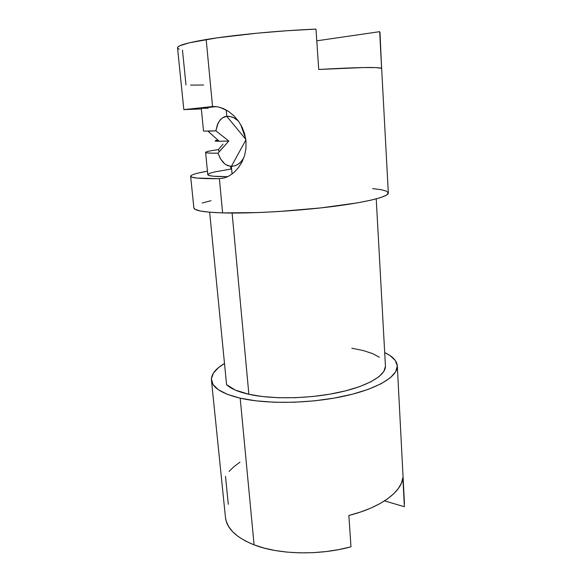 <?xml version="1.0" encoding="UTF-8"?>
<svg xmlns="http://www.w3.org/2000/svg" width="582" height="582" viewBox="0 0 582 582"><rect width="100%" height="100%" fill="white"/><g stroke="black" fill="none" stroke-linecap="round" stroke-linejoin="round"><path stroke-width="0.87" d="M245.808 139.396L226.798 116.342C230.879 116.08 234.735 117.622 238.358 120.969L233.797 117.753L230.312 116.56L226.798 116.342L226.216 109.976L226.798 116.342L245.808 139.396M231.374 166.379L234.772 165.819L237.973 164.328L240.861 161.941L243.742 158.013C240.577 163.36 236.452 166.146 231.374 166.379L245.873 139.942L231.374 166.379L232.073 174.003L231.374 166.379L227.06 165.441M223.037 144.118L218.33 149.618L219.167 151.735L228.806 141.026L215.871 130.819L217.37 124.81L219.974 120.096L223.481 117.237L226.798 116.342L222.651 117.695M226.049 116.429L224.55 116.698M201.365 108.958L183.832 109.62L212.539 106.55L206.181 39.518C186.887 42.806 177.335 45.585 177.525 47.862L183.832 109.612M190.634 176.273L193.864 207.912C194.184 210.582 203.773 212.241 222.615 212.903L219.378 178.689C200.441 178.783 190.86 177.976 190.634 176.251C190.845 174.826 196.454 173.145 207.439 171.21L199.204 172.839M385.444 366.376L383.814 371.491L378.911 376.729L370.77 381.85L359.603 386.615L345.817 390.791L330.009 394.145L312.92 396.495L295.401 397.702L278.342 397.717L262.584 396.546L248.863 394.283L235.215 390.042L226.573 384.651L209.651 212.204L226.573 384.651C230.683 388.623 238.111 391.832 248.863 394.283L232.116 213.048L248.863 394.283C272.063 399.499 309.398 398.83 338.84 392.435C368.341 386.041 386.099 375.121 385.429 365.925L376.227 198.884M397.302 365.823C396.837 360.695 392.632 356.286 384.695 352.605L389.962 355.515L395.294 360.425L397.302 365.911L395.695 371.782L390.296 377.813L381.108 383.749L368.348 389.307L352.474 394.181L334.177 398.103L314.345 400.845L293.997 402.249L274.202 402.242L255.971 400.838L240.184 398.161C221.858 393.672 212.277 387.663 211.441 380.126C211.128 374.357 215.478 368.806 224.492 363.481L218.636 367.511L213.376 373.135L211.404 378.867L213.012 384.484L218.381 389.744L227.504 394.385L240.184 398.161L254.094 544.868L240.184 398.161C266.585 404.279 309.719 403.617 343.715 396.247C377.783 388.892 398.052 376.314 397.302 365.823L404.446 503.51M211.455 380.228L225.452 517.376C226.653 528.456 236.205 537.623 254.094 544.868L264.068 548.069L275.17 550.514L287.173 552.129L299.825 552.856L312.832 552.682L325.898 551.591L338.709 549.619L350.982 546.811L348.858 515.47C381.05 507.38 401.689 491.71 402.86 477.626L404.374 506.704L384.535 500.891L404.374 506.704L402.86 477.626L401.471 482.965L398.466 488.342L393.832 493.66L387.612 498.803L379.864 503.67L370.712 508.144L360.309 512.109L348.858 515.47L350.982 546.811C319.096 555.606 278.843 554.595 254.094 544.868L245.437 541.005L238.242 536.568L232.596 531.679L228.566 526.448L226.158 520.985L225.445 517.289M233.651 115.556L238.394 121.02L242.083 127.167L244.695 134.013L246.011 141.222L245.96 148.49L244.578 155.518L242.017 161.956L238.227 167.936M220.469 107.481L228.733 111.54M379.988 32.301L381.588 68.312C377.9 66.923 356.941 67.308 318.718 69.476L315.99 29.1C278.858 30.62 232.946 35.029 206.181 39.518L212.539 106.55L215.769 106.557M201.299 108.317L216.206 106.593L201.299 108.317L203.525 131.117L215.871 130.819L207.963 131.176L219.232 141.259L228.806 141.026C215.449 141.499 211.833 141.2 217.966 140.124M210 150.956C202.143 152.513 204.806 153.255 217.988 153.175C209.789 153.255 205.664 152.993 205.606 152.382C205.766 151.713 210.007 150.789 218.33 149.618M207.781 174.68C207.956 175.968 214.562 176.644 227.606 176.702L213.696 176.237L209.12 175.531L207.781 174.673L205.606 152.382M230.683 166.365L230.93 169.056L230.683 166.365M230.123 166.321L225.118 164.277L220.651 159.082L217.988 153.175L228.806 141.026L215.871 130.819L218.155 122.977L221.007 118.975M234.277 172.199L229.403 175.764L224.368 177.932L219.378 178.689L224.507 177.896L219.378 178.689L222.615 212.903L257.942 212.576L278.669 211.528L320.973 207.89L357.159 202.907L370.734 200.23L380.57 197.611L386.433 195.166L388.325 192.984L386.426 191.136L381.05 189.667L372.611 188.612M183.927 109.663L212.539 106.55L217.719 106.812L223.212 108.485L228.675 111.497L233.819 115.716L238.394 121.02L242.083 127.167L244.695 134.013L246.011 141.222L245.96 148.49L244.578 155.518L242.017 161.956L238.467 167.631L234.182 172.279L229.403 175.764L226.114 177.343M193.857 207.883L195.196 209.404L200.426 211.011L209.629 212.204L222.615 212.903C249.802 213.718 295.089 211.186 331.056 206.719C367.097 202.252 388.747 196.651 388.325 192.955L379.682 31.668L316.775 40.82L379.682 31.668L381.588 68.312L376.016 67.614L363.233 67.548L318.718 69.476L315.99 29.1L286.962 30.737L257.149 33.181L217.079 37.845L189.339 42.792L179.794 45.774L177.823 47.084L177.525 47.877M379.435 357.239L372.342 353.514L363.008 350.488L351.819 348.232M211.062 200.674L202.216 203.009M177.677 48.248L179.256 49.259M239.966 462.159L233.964 466.633L229.097 471.391M225.489 476.36L228.304 504.303M190.561 85.118L203.555 85.008M182.472 50.096L185.993 84.965M230.93 169.056L214.249 172.01L209.578 173.363L207.789 174.556M219.378 178.689L197.116 178.077L191.915 177.175L190.692 175.96M201.321 108.339L208.123 108.194M223.292 162.647L220.265 158.413L217.988 153.175M240.664 124.504L245.72 138.8M217.697 141.244L218.323 140.444"/></g></svg>

